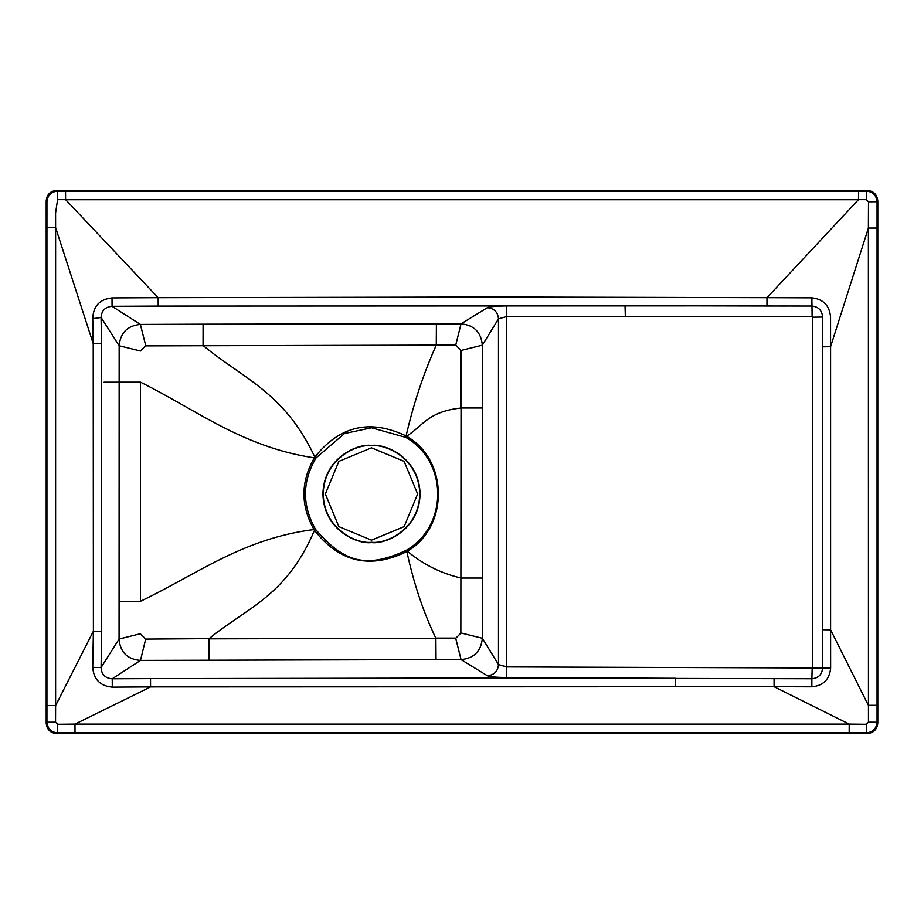 <?xml version="1.0" encoding="UTF-8"?>
<svg xmlns="http://www.w3.org/2000/svg" width="924" height="924" viewBox="0 0 924 924"><rect width="100%" height="100%" fill="white"/><g stroke="black" fill="none" stroke-linecap="round" stroke-linejoin="round"><path stroke-width="1.39" d="M92.746 318.664L101.074 317.486C101.536 310.626 105.197 306.907 112.058 306.306L158.2 306.075L158.154 297.678L112.012 297.909C99.642 299.237 93.22 306.156 92.746 318.664L93.22 343.67L55.613 227.593L55.579 213.028L57.588 199.665L858.5 199.642L766.989 297.678L491.094 297.008L158.154 297.678L65.639 199.688M65.673 199.734L858.419 199.734M112.012 297.909L112.058 306.306L140.379 324.416C127.431 325.687 120.363 332.802 119.161 345.749L140.448 351.016L145.749 345.68L140.379 324.416L203.084 324.185L203.049 345.668L145.796 345.876L436.29 345.126L436.405 323.827L203.084 324.185M766.354 305.994L811.988 306.029L812.127 316.655L625.329 316.366L625.028 305.717L766.354 305.994M811.873 297.84C823.296 299.099 829.533 305.474 830.561 316.978L830.584 346.708L822.603 346.823L822.603 317.059C822.071 310.441 818.525 306.768 811.988 306.029L811.873 297.84L766.989 297.678L766.955 305.994M858.546 191.072L858.5 199.642L866.412 199.665L868.502 201.778L877.061 201.744C876.426 195.345 872.903 191.799 866.493 191.118L57.519 191.118C51.097 191.799 47.574 195.345 46.951 201.744L46.951 201.767M830.607 629.845L830.595 346.708L868.387 228.066L868.502 201.778M436.036 659.609L461.041 659.597L455.682 638.114L435.897 638.114L436.036 659.609L140.471 660.406L145.692 639.096L140.344 633.76L119.069 639.061L101.086 667.521C101.501 674.543 105.209 678.297 112.22 678.794L140.471 660.406C127.316 659.32 120.178 652.194 119.069 639.061L119.161 345.749L101.074 317.486L101.525 343.52L93.22 343.67L93.393 631.184L55.613 705.578L55.613 227.604L46.939 227.616L46.939 722.245L46.2 722.995L46.2 201.005C46.778 194.525 50.3 190.991 56.768 190.379L867.232 190.379C873.607 191.083 877.13 194.629 877.8 201.016L877.061 201.755L877.061 705.312L868.387 705.335L830.607 629.856L822.603 629.741L822.603 346.812M436.405 323.827L461.041 323.839L487.341 307.715C489.766 306.618 496.223 306.029 506.687 305.913L625.028 305.717M866.412 199.665L866.493 191.118L867.232 190.379L55.821 190.425M57.588 199.665L57.519 191.118L56.768 190.379M46.235 200.277L46.951 201.744L46.939 227.616M877.061 228.055L868.387 228.055L868.456 722.187L866.354 724.289L849.214 724.116L774.081 686.717L811.85 686.821C823.272 685.735 829.544 679.498 830.641 668.11L830.607 629.856M487.341 307.715C494.132 308.35 497.84 312.069 498.486 318.861L482.34 345.172C481.115 332.19 474.012 325.075 461.041 323.839L455.682 345.322L436.29 345.126C423.758 372.915 413.686 403.199 406.086 435.966C370.074 418.768 339.662 425.814 314.853 457.103C284.569 392.423 243.22 378.771 203.049 345.472M822.603 317.059L812.658 317.186L812.704 667.983L506.722 666.943L498.486 664.575L498.486 318.861L506.687 316.505L506.687 305.913M812.173 668.514L811.884 678.759L491.094 678.031L487.341 675.733C494.144 675.086 497.851 671.367 498.486 664.575L482.34 638.265C481.115 651.247 474.012 658.362 461.041 659.597L487.341 675.733C489.755 676.818 496.211 677.419 506.687 677.535L506.687 316.505L625.329 316.354M101.525 343.52L101.698 631.323L93.393 631.184L92.723 667.371C93.705 679.452 100.219 686.047 112.289 687.156L150.566 686.925L74.983 724.116L57.646 724.289L55.544 722.187L55.613 705.578L46.939 705.566M812.704 667.983L822.603 668.04L822.603 629.741M877.8 722.984L877.8 201.016L877.8 722.984C877.107 729.429 873.55 732.975 867.116 733.621L866.365 732.871C872.845 732.247 876.402 728.701 877.061 722.245L877.8 722.984C877.165 729.475 873.596 733.009 867.116 733.621L56.884 733.621C50.346 733.067 46.789 729.521 46.2 722.995L46.246 723.931M877.061 705.335L877.061 722.245L868.456 722.187M101.698 631.323L101.086 667.521L92.723 667.371M315.592 458.639L314.356 457.865C300.6 481.658 300.485 505.555 313.998 529.544C242.781 538.507 197.251 574.116 140.413 601.328L140.483 382.155C197.459 410.51 243.024 447.251 314.356 457.865L314.853 457.103L316.066 457.9L315.592 458.639C302.206 481.924 302.09 505.301 315.234 528.782L315.708 529.556C343.613 561.919 365.511 569.265 406.156 550.392L406.641 550.092C448.29 525.756 448.128 461.469 405.844 437.422L371.494 427.766L344.456 433.564L316.066 457.9M405.382 437.144L406.548 436.243C422.869 425.976 427.858 411.607 460.845 408.05L460.845 350.496L482.34 345.172L482.34 407.992L461.041 407.992L461.041 350.45L455.728 345.126L436.29 345.126M461.041 407.992L460.857 632.94L482.34 638.265L482.34 407.992M811.85 686.821L811.884 678.759C818.421 678.147 821.99 674.578 822.603 668.04L830.641 668.11M506.687 677.535L675.467 678.308M56.168 733.598L57.623 732.871C51.166 732.258 47.609 728.713 46.939 722.245L55.544 722.187M112.289 687.156L112.22 678.794L150.531 678.62L150.566 686.925L774.081 686.717L774.069 678.643M75.017 732.79L74.983 724.116L849.214 724.116L849.179 732.79L57.623 732.871L57.646 724.289M849.179 732.79L866.365 732.871L866.354 724.289M675.479 678.308L675.456 686.613M56.884 733.621L867.116 733.621M315.708 529.556L314.483 530.33C339.547 562.37 370.339 569.438 406.872 551.547C413.709 583.344 423.388 612.277 435.897 638.322L208.859 638.842C247.205 607.334 286.255 596.523 314.483 530.33L313.998 529.544L315.234 528.782M209.043 660.129L208.847 638.634L145.692 639.096M371.494 445.426C385.701 443.474 419.404 458.05 420.074 493.993C419.404 529.949 385.701 544.525 371.494 542.573C357.288 544.525 323.585 529.949 322.926 493.993C323.585 458.05 357.288 443.474 371.494 445.426M482.34 578.043L461.041 578.043C437.514 572.534 420.628 562.185 407.357 551.235C449.029 526.946 448.59 459.933 406.548 436.243L405.844 437.422M461.041 632.986L455.728 638.311L435.897 638.322M406.156 550.392L406.872 551.547L406.641 550.092M371.494 447.84L338.865 461.365L325.34 493.993L338.865 526.634L371.494 540.147L404.135 526.634L417.648 493.993L404.135 461.365L371.494 447.84M46.2 201.005L46.2 722.995M877.8 201.016C877.176 194.583 873.654 191.037 867.232 190.379M158.2 306.075L710.591 305.856M65.592 199.642L65.546 191.072M119.208 382.178L140.483 382.155M119.15 601.293L140.413 601.328M491.094 678.031L150.531 678.62M371.494 445.726C357.38 443.786 323.874 458.269 323.215 493.993C323.874 529.729 357.38 544.213 371.494 542.273C385.62 544.213 419.115 529.729 419.773 493.993C419.115 458.269 385.62 443.786 371.494 445.726M104.054 382.201L124.89 382.178M787.121 306.029L691.14 305.809"/></g></svg>

